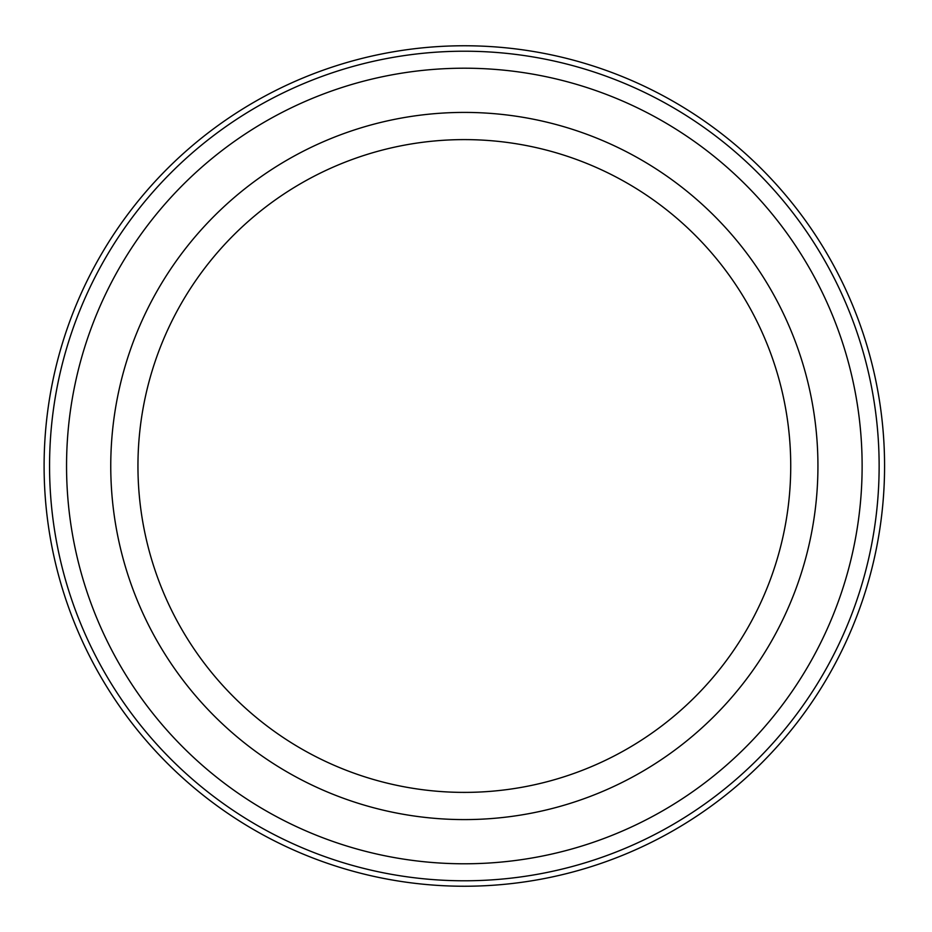 <?xml version="1.0" encoding="UTF-8"?>
<svg xmlns="http://www.w3.org/2000/svg" width="932" height="932" viewBox="0 0 932 932"><rect width="100%" height="100%" fill="white"/><g stroke="black" fill="none" stroke-linecap="round" stroke-linejoin="round"><path stroke-width="1.4" d="M884.573 466A420.227 420.227 0 0 0 254.226 102.066A420.227 420.227 0 0 0 254.226 829.934A420.227 420.227 0 0 0 884.573 466M817.935 466A353.589 353.589 0 0 0 464.346 112.411A353.589 353.589 0 0 0 110.757 466A353.589 353.589 0 0 0 464.346 819.589A353.589 353.589 0 0 0 817.935 466M790.732 466A326.386 326.386 0 0 1 301.153 748.664A326.386 326.386 0 0 1 301.153 183.336A326.386 326.386 0 0 1 790.732 466M879.132 466A414.787 414.787 0 0 1 256.952 825.216A414.787 414.787 0 0 1 256.952 106.784A414.787 414.787 0 0 1 879.132 466M842.144 341.496A397.789 397.789 0 0 0 167.62 201.056A397.789 397.789 0 0 0 383.262 855.436A397.789 397.789 0 0 0 842.144 341.496"/></g></svg>
